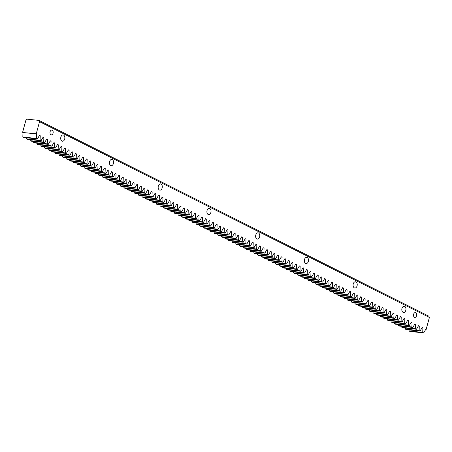 <?xml version="1.0" encoding="UTF-8"?>
<svg xmlns="http://www.w3.org/2000/svg" width="452" height="452" viewBox="0 0 452 452"><rect width="100%" height="100%" fill="white"/><g stroke="black" fill="none" stroke-linecap="round" stroke-linejoin="round"><path stroke-width="0.68" d="M22.826 137.029L36.488 138.436L37.454 138.922L23.798 137.515L22.826 137.029L22.979 132.532L36.635 133.945L36.488 138.436M26.436 138.843L40.092 140.25L41.064 140.736L27.402 139.329L26.436 138.843L26.476 137.792M30.047 140.657L43.703 142.064L44.675 142.549L31.013 141.143L30.047 140.657L30.081 139.606M33.657 142.465L47.313 143.877L48.279 144.363L34.623 142.951L33.657 142.465L33.691 141.414M37.267 144.278L50.923 145.691L51.89 146.177L38.234 144.764L37.267 144.278L37.301 143.227M40.878 146.092L54.534 147.505L55.5 147.985L41.844 146.578L40.878 146.092L40.912 145.041M44.488 147.906L58.144 149.313L59.11 149.798L45.454 148.392L44.488 147.906L44.522 146.855M48.098 149.719L61.754 151.126L62.721 151.612L49.065 150.205L48.098 149.719L48.132 148.668M51.709 151.533L65.365 152.94L66.331 153.426L52.675 152.013L51.709 151.533L51.743 150.482M55.319 153.341L68.975 154.753L69.941 155.239L56.285 153.827L55.319 153.341L55.353 152.29M58.924 155.155L72.586 156.567L73.552 157.053L59.896 155.641L58.924 155.155L58.963 154.104M62.534 156.968L76.196 158.375L77.162 158.861L63.506 157.454L62.534 156.968L62.574 155.917M66.145 158.782L79.801 160.189L80.772 160.675L67.111 159.268L66.145 158.782L66.184 157.731M69.755 160.596L83.411 162.002L84.383 162.488L70.721 161.082L69.755 160.596L69.789 159.545M73.365 162.404L87.021 163.816L87.987 164.302L74.331 162.889L73.365 162.404L73.399 161.353M76.976 164.217L90.632 165.63L91.598 166.116L77.942 164.703L76.976 164.217L77.01 163.166M80.586 166.031L94.242 167.438L95.208 167.924L81.552 166.517L80.586 166.031L80.62 164.98M84.196 167.845L97.852 169.251L98.819 169.737L85.162 168.33L84.196 167.845L84.23 166.794M87.807 169.658L101.463 171.065L102.429 171.551L88.773 170.144L87.807 169.658L87.841 168.607M91.417 171.466L105.073 172.879L106.039 173.365L92.383 171.952L91.417 171.466L91.451 170.421M95.027 173.28L108.683 174.692L109.65 175.178L95.993 173.766L95.027 173.28L95.061 172.229M98.632 175.093L112.294 176.506L113.26 176.986L99.604 175.579L98.632 175.093L98.672 174.043M102.242 176.907L115.904 178.314L116.87 178.8L103.214 177.393L102.242 176.907L102.282 175.856M105.853 178.721L119.509 180.128L120.481 180.614L106.825 179.207L105.853 178.721L105.892 177.67M109.463 180.534L123.119 181.941L124.091 182.427L110.429 181.015L109.463 180.534L109.503 179.484M113.073 182.342L126.729 183.755L127.696 184.241L114.04 182.828L113.073 182.342L113.107 181.292M116.684 184.156L130.34 185.569L131.306 186.054L117.65 184.642L116.684 184.156L116.718 183.105M120.294 185.97L133.95 187.377L134.916 187.862L121.26 186.456L120.294 185.97L120.328 184.919M123.904 187.783L137.561 189.19L138.527 189.676L124.871 188.269L123.904 187.783L123.938 186.732M127.515 189.597L141.171 191.004L142.137 191.49L128.481 190.083L127.515 189.597L127.549 188.546M131.125 191.405L144.781 192.818L145.747 193.303L132.091 191.891L131.125 191.405L131.159 190.354M134.736 193.219L148.392 194.631L149.358 195.117L135.702 193.705L134.736 193.219L134.769 192.168M138.346 195.032L152.002 196.445L152.968 196.925L139.312 195.518L138.346 195.032L138.38 193.981M141.951 196.846L155.612 198.253L156.578 198.739L142.922 197.332L141.951 196.846L141.99 195.795M145.561 198.66L159.217 200.066L160.189 200.552L146.533 199.146L145.561 198.66L145.6 197.609M149.171 200.473L162.827 201.88L163.799 202.366L150.137 200.954L149.171 200.473L149.211 199.422M152.782 202.281L166.438 203.694L167.409 204.18L153.748 202.767L152.782 202.281L152.816 201.23M156.392 204.095L170.048 205.507L171.014 205.993L157.358 204.581L156.392 204.095L156.426 203.044M160.002 205.909L173.658 207.315L174.625 207.801L160.968 206.394L160.002 205.909L160.036 204.858M163.613 207.722L177.269 209.129L178.235 209.615L164.579 208.208L163.613 207.722L163.647 206.671M167.223 209.536L180.879 210.943L181.845 211.429L168.189 210.022L167.223 209.536L167.257 208.485M170.833 211.344L184.489 212.756L185.456 213.242L171.8 211.83L170.833 211.344L170.867 210.293M174.444 213.158L188.1 214.57L189.066 215.056L175.41 213.643L174.444 213.158L174.478 212.107M178.054 214.971L191.71 216.378L192.676 216.864L179.02 215.457L178.054 214.971L178.088 213.92M181.659 216.785L195.32 218.192L196.287 218.678L182.631 217.271L181.659 216.785L181.698 215.734M185.269 218.598L198.931 220.005L199.897 220.491L186.241 219.084L185.269 218.598L185.309 217.548M188.879 220.406L202.536 221.819L203.507 222.305L189.846 220.892L188.879 220.406L188.919 219.361M192.49 222.22L206.146 223.633L207.118 224.119L193.456 222.706L192.49 222.22L192.524 221.169M196.1 224.034L209.756 225.446L210.722 225.927L197.066 224.52L196.1 224.034L196.134 222.983M199.711 225.847L213.367 227.254L214.333 227.74L200.677 226.333L199.711 225.847L199.744 224.797M203.321 227.661L216.977 229.068L217.943 229.554L204.287 228.147L203.321 227.661L203.355 226.61M206.931 229.475L220.587 230.882L221.553 231.367L207.897 229.961L206.931 229.475L206.965 228.424M210.542 231.283L224.198 232.695L225.164 233.181L211.508 231.769L210.542 231.283L210.575 230.232M214.152 233.096L227.808 234.509L228.774 234.995L215.118 233.582L214.152 233.096L214.186 232.045M217.762 234.91L231.418 236.317L232.384 236.803L218.728 235.396L217.762 234.91L217.796 233.859M221.367 236.724L235.029 238.131L235.995 238.616L222.339 237.21L221.367 236.724L221.407 235.673M224.977 238.537L238.639 239.944L239.605 240.43L225.949 239.023L224.977 238.537L225.017 237.486M228.588 240.345L242.244 241.758L243.216 242.244L229.554 240.831L228.588 240.345L228.627 239.294M232.198 242.159L245.854 243.571L246.826 244.057L233.164 242.645L232.198 242.159L232.232 241.108M235.808 243.973L249.464 245.385L250.431 245.865L236.775 244.459L235.808 243.973L235.842 242.922M239.419 245.786L253.075 247.193L254.041 247.679L240.385 246.272L239.419 245.786L239.453 244.735M243.029 247.6L256.685 249.007L257.651 249.493L243.995 248.086L243.029 247.6L243.063 246.549M246.639 249.414L260.295 250.82L261.262 251.306L247.606 249.894L246.639 249.414L246.673 248.363M250.25 251.222L263.906 252.634L264.872 253.12L251.216 251.707L250.25 251.222L250.284 250.171M253.86 253.035L267.516 254.448L268.482 254.934L254.826 253.521L253.86 253.035L253.894 251.984M257.47 254.849L271.127 256.256L272.093 256.742L258.437 255.335L257.47 254.849L257.504 253.798M261.075 256.663L274.737 258.069L275.703 258.555L262.047 257.148L261.075 256.663L261.115 255.612M264.686 258.476L278.347 259.883L279.313 260.369L265.657 258.962L264.686 258.476L264.725 257.425M268.296 260.284L281.952 261.697L282.924 262.183L269.262 260.77L268.296 260.284L268.335 259.233M271.906 262.098L285.562 263.51L286.534 263.996L272.872 262.584L271.906 262.098L271.94 261.047M275.517 263.911L289.173 265.318L290.139 265.804L276.483 264.397L275.517 263.911L275.55 262.861M279.127 265.725L292.783 267.132L293.749 267.618L280.093 266.211L279.127 265.725L279.161 264.674M282.737 267.539L296.393 268.946L297.359 269.432L283.703 268.025L282.737 267.539L282.771 266.488M286.348 269.347L300.004 270.759L300.97 271.245L287.314 269.833L286.348 269.347L286.382 268.302M289.958 271.16L303.614 272.573L304.58 273.059L290.924 271.646L289.958 271.16L289.992 270.11M293.568 272.974L307.224 274.387L308.191 274.867L294.534 273.46L293.568 272.974L293.602 271.923M297.179 274.788L310.835 276.195L311.801 276.68L298.145 275.274L297.179 274.788L297.213 273.737M300.783 276.601L314.445 278.008L315.411 278.494L301.755 277.087L300.783 276.601L300.823 275.55M304.394 278.415L318.055 279.822L319.022 280.308L305.366 278.901L304.394 278.415L304.433 277.364M308.004 280.223L321.66 281.636L322.632 282.121L308.97 280.709L308.004 280.223L308.044 279.172M311.614 282.037L325.27 283.449L326.242 283.935L312.581 282.523L311.614 282.037L311.654 280.986M315.225 283.85L328.881 285.257L329.847 285.743L316.191 284.336L315.225 283.85L315.259 282.799M318.835 285.664L332.491 287.071L333.457 287.557L319.801 286.15L318.835 285.664L318.869 284.613M322.445 287.478L336.102 288.885L337.068 289.37L323.412 287.964L322.445 287.478L322.479 286.427M326.056 289.286L339.712 290.698L340.678 291.184L327.022 289.772L326.056 289.286L326.09 288.235M329.666 291.099L343.322 292.512L344.288 292.998L330.632 291.585L329.666 291.099L329.7 290.048M333.277 292.913L346.933 294.325L347.899 294.806L334.243 293.399L333.277 292.913L333.31 291.862M336.887 294.727L350.543 296.133L351.509 296.619L337.853 295.212L336.887 294.727L336.921 293.676M340.492 296.54L354.153 297.947L355.119 298.433L341.463 297.026L340.492 296.54L340.531 295.489M344.102 298.354L357.764 299.761L358.73 300.247L345.074 298.834L344.102 298.354L344.142 297.303M347.712 300.162L361.368 301.574L362.34 302.06L348.684 300.648L347.712 300.162L347.752 299.111M351.323 301.976L364.979 303.388L365.95 303.874L352.289 302.461L351.323 301.976L351.362 300.925M354.933 303.789L368.589 305.196L369.561 305.682L355.899 304.275L354.933 303.789L354.967 302.738M358.543 305.603L372.199 307.01L373.166 307.496L359.509 306.089L358.543 305.603L358.577 304.552M362.154 307.416L375.81 308.823L376.776 309.309L363.12 307.902L362.154 307.416L362.188 306.366M365.764 309.224L379.42 310.637L380.386 311.123L366.73 309.71L365.764 309.224L365.798 308.174M369.374 311.038L383.03 312.451L383.997 312.937L370.341 311.524L369.374 311.038L369.408 309.987M372.985 312.852L386.641 314.259L387.607 314.745L373.951 313.338L372.985 312.852L373.019 311.801M376.595 314.665L390.251 316.072L391.217 316.558L377.561 315.151L376.595 314.665L376.629 313.615M380.205 316.479L393.861 317.886L394.828 318.372L381.172 316.965L380.205 316.479L380.239 315.428M383.81 318.287L397.472 319.7L398.438 320.185L384.782 318.773L383.81 318.287L383.85 317.242M387.421 320.101L401.082 321.513L402.048 321.999L388.392 320.587L387.421 320.101L387.46 319.05M391.031 321.914L404.687 323.327L405.659 323.807L391.997 322.4L391.031 321.914L391.07 320.863M394.641 323.728L408.297 325.135L409.269 325.621L395.607 324.214L394.641 323.728L394.675 322.677M398.252 325.542L411.908 326.949L412.874 327.434L399.218 326.028L398.252 325.542L398.285 324.491M401.862 327.355L415.518 328.762L416.484 329.248L402.828 327.841L401.862 327.355L401.896 326.304M405.472 329.163L419.128 330.576L420.094 331.062L406.438 329.649L405.472 329.163L405.506 328.112M409.083 330.977L422.739 332.389L423.705 332.875L410.049 331.463L409.083 330.977L409.116 329.926M425.66 329.463L426.123 329.514L429.4 317.44L39.539 121.678L36.256 133.752L22.979 132.532M39.539 121.678L38.917 120.39L428.784 316.151L429.4 317.44M38.917 120.39L26.674 119.125L26.041 119.673L22.6 132.34M413.625 314.264A2.418 1.588 95.9 0 0 414.851 317.406A2.418 1.588 95.9 0 0 416.682 315.163A2.418 1.588 95.9 0 0 415.348 312.598A2.418 1.588 95.9 0 0 413.625 314.264M401.975 308.411A3.141 2.062 95.9 0 0 403.563 312.496A3.141 2.062 95.9 0 0 405.941 309.586A3.141 2.062 95.9 0 0 404.212 306.247A3.141 2.062 95.9 0 0 401.975 308.411M353.244 283.941A3.141 2.062 95.9 0 0 354.831 288.026A3.141 2.062 95.9 0 0 357.21 285.116A3.141 2.062 95.9 0 0 355.481 281.777A3.141 2.062 95.9 0 0 353.244 283.941M304.512 259.471A3.141 2.062 95.9 0 0 306.106 263.561A3.141 2.062 95.9 0 0 308.479 260.646A3.141 2.062 95.9 0 0 306.75 257.312A3.141 2.062 95.9 0 0 304.512 259.471M255.781 235.006A3.141 2.062 95.9 0 0 257.374 239.091A3.141 2.062 95.9 0 0 259.747 236.176A3.141 2.062 95.9 0 0 258.019 232.842A3.141 2.062 95.9 0 0 255.781 235.006M207.05 210.536A3.141 2.062 95.9 0 0 208.643 214.621A3.141 2.062 95.9 0 0 211.016 211.705A3.141 2.062 95.9 0 0 209.287 208.372A3.141 2.062 95.9 0 0 207.05 210.536M158.319 186.066A3.141 2.062 95.9 0 0 159.912 190.151A3.141 2.062 95.9 0 0 162.285 187.241A3.141 2.062 95.9 0 0 160.556 183.902A3.141 2.062 95.9 0 0 158.319 186.066M109.587 161.596A3.141 2.062 95.9 0 0 111.181 165.681A3.141 2.062 95.9 0 0 113.554 162.771A3.141 2.062 95.9 0 0 111.825 159.432A3.141 2.062 95.9 0 0 109.587 161.596M60.856 137.125A3.141 2.062 95.9 0 0 62.449 141.21A3.141 2.062 95.9 0 0 64.822 138.301A3.141 2.062 95.9 0 0 63.094 134.962A3.141 2.062 95.9 0 0 60.856 137.125M50.104 131.73A2.418 1.588 95.9 0 0 51.33 134.877A2.418 1.588 95.9 0 0 53.161 132.634A2.418 1.588 95.9 0 0 51.827 130.063A2.418 1.588 95.9 0 0 50.104 131.73M36.256 133.752L36.635 133.945M37.454 138.922L39.488 135.374L40.245 135.753L40.092 140.25M41.064 140.736L43.098 137.188L43.855 137.566L43.703 142.064M44.675 142.549L46.709 138.996L47.466 139.38L47.313 143.877M48.279 144.363L50.319 140.809L51.076 141.194L50.923 145.691M51.89 146.177L53.924 142.623L54.686 143.007L54.534 147.505M55.5 147.985L57.534 144.437L58.297 144.821L58.144 149.313M59.11 149.798L61.144 146.25L61.907 146.629L61.754 151.126M62.721 151.612L64.755 148.064L65.517 148.442L65.365 152.94M66.331 153.426L68.365 149.872L69.128 150.256L68.975 154.753M69.941 155.239L71.975 151.686L72.738 152.07L72.586 156.567M73.552 157.053L75.586 153.499L76.348 153.883L76.196 158.375M77.162 158.861L79.196 155.313L79.953 155.691L79.801 160.189M80.772 160.675L82.806 157.126L83.563 157.505L83.411 162.002M84.383 162.488L86.417 158.934L87.174 159.319L87.021 163.816M87.987 164.302L90.027 160.748L90.784 161.132L90.632 165.63M91.598 166.116L93.632 162.562L94.395 162.946L94.242 167.438M95.208 167.924L97.242 164.375L98.005 164.754L97.852 169.251M98.819 169.737L100.852 166.189L101.615 166.568L101.463 171.065M102.429 171.551L104.463 168.003L105.226 168.381L105.073 172.879M106.039 173.365L108.073 169.811L108.836 170.195L108.683 174.692M109.65 175.178L111.684 171.624L112.446 172.009L112.294 176.506M113.26 176.986L115.294 173.438L116.057 173.822L115.904 178.314M116.87 178.8L118.904 175.252L119.661 175.63L119.509 180.128M120.481 180.614L122.515 177.065L123.272 177.444L123.119 181.941M124.091 182.427L126.125 178.873L126.882 179.258L126.729 183.755M127.696 184.241L129.735 180.687L130.492 181.071L130.34 185.569M131.306 186.054L133.34 182.501L134.103 182.885L133.95 187.377M134.916 187.862L136.95 184.314L137.713 184.693L137.561 189.19M138.527 189.676L140.561 186.128L141.323 186.506L141.171 191.004M142.137 191.49L144.171 187.936L144.934 188.32L144.781 192.818M145.747 193.303L147.781 189.75L148.544 190.134L148.392 194.631M149.358 195.117L151.392 191.563L152.154 191.947L152.002 196.445M152.968 196.925L155.002 193.377L155.765 193.761L155.612 198.253M156.578 198.739L158.612 195.191L159.37 195.569L159.217 200.066M160.189 200.552L162.223 197.004L162.98 197.383L162.827 201.88M163.799 202.366L165.833 198.812L166.59 199.196L166.438 203.694M167.409 204.18L169.443 200.626L170.201 201.01L170.048 205.507M171.014 205.993L173.048 202.439L173.811 202.824L173.658 207.315M174.625 207.801L176.659 204.253L177.421 204.632L177.269 209.129M178.235 209.615L180.269 206.067L181.032 206.445L180.879 210.943M181.845 211.429L183.879 207.875L184.642 208.259L184.489 212.756M185.456 213.242L187.49 209.688L188.252 210.073L188.1 214.57M189.066 215.056L191.1 211.502L191.863 211.886L191.71 216.378M192.676 216.864L194.71 213.316L195.473 213.694L195.32 218.192M196.287 218.678L198.321 215.129L199.078 215.508L198.931 220.005M199.897 220.491L201.931 216.943L202.688 217.322L202.536 221.819M203.507 222.305L205.541 218.751L206.298 219.135L206.146 223.633M207.118 224.119L209.152 220.565L209.909 220.949L209.756 225.446M210.722 225.927L212.756 222.378L213.519 222.763L213.367 227.254M214.333 227.74L216.367 224.192L217.129 224.571L216.977 229.068M217.943 229.554L219.977 226.006L220.74 226.384L220.587 230.882M221.553 231.367L223.587 227.814L224.35 228.198L224.198 232.695M225.164 233.181L227.198 229.627L227.961 230.011L227.808 234.509M228.774 234.995L230.808 231.441L231.571 231.825L231.418 236.317M232.384 236.803L234.418 233.255L235.181 233.633L235.029 238.131M235.995 238.616L238.029 235.068L238.786 235.447L238.639 239.944M239.605 240.43L241.639 236.876L242.396 237.26L242.244 241.758M243.216 242.244L245.25 238.69L246.007 239.074L245.854 243.571M246.826 244.057L248.86 240.504L249.617 240.888L249.464 245.385M250.431 245.865L252.465 242.317L253.227 242.701L253.075 247.193M254.041 247.679L256.075 244.131L256.838 244.509L256.685 249.007M257.651 249.493L259.685 245.944L260.448 246.323L260.295 250.82M261.262 251.306L263.296 247.752L264.058 248.137L263.906 252.634M264.872 253.12L266.906 249.566L267.669 249.95L267.516 254.448M268.482 254.934L270.516 251.38L271.279 251.764L271.127 256.256M272.093 256.742L274.127 253.193L274.889 253.572L274.737 258.069M275.703 258.555L277.737 255.007L278.494 255.386L278.347 259.883M279.313 260.369L281.347 256.815L282.104 257.199L281.952 261.697M282.924 262.183L284.958 258.629L285.715 259.013L285.562 263.51M286.534 263.996L288.568 260.442L289.325 260.827L289.173 265.318M290.139 265.804L292.178 262.256L292.936 262.635L292.783 267.132M293.749 267.618L295.783 264.07L296.546 264.448L296.393 268.946M297.359 269.432L299.393 265.883L300.156 266.262L300.004 270.759M300.97 271.245L303.004 267.691L303.767 268.076L303.614 272.573M304.58 273.059L306.614 269.505L307.377 269.889L307.224 274.387M308.191 274.867L310.225 271.319L310.987 271.703L310.835 276.195M311.801 276.68L313.835 273.132L314.598 273.511L314.445 278.008M315.411 278.494L317.445 274.946L318.208 275.325L318.055 279.822M319.022 280.308L321.056 276.754L321.813 277.138L321.66 281.636M322.632 282.121L324.666 278.568L325.423 278.952L325.27 283.449M326.242 283.935L328.276 280.381L329.033 280.765L328.881 285.257M329.847 285.743L331.887 282.195L332.644 282.573L332.491 287.071M333.457 287.557L335.491 284.009L336.254 284.387L336.102 288.885M337.068 289.37L339.102 285.817L339.864 286.201L339.712 290.698M340.678 291.184L342.712 287.63L343.475 288.014L343.322 292.512M344.288 292.998L346.322 289.444L347.085 289.828L346.933 294.325M347.899 294.806L349.933 291.257L350.695 291.642L350.543 296.133M351.509 296.619L353.543 293.071L354.306 293.45L354.153 297.947M355.119 298.433L357.153 294.885L357.916 295.263L357.764 299.761M358.73 300.247L360.764 296.693L361.521 297.077L361.368 301.574M362.34 302.06L364.374 298.506L365.131 298.891L364.979 303.388M365.95 303.874L367.984 300.32L368.742 300.704L368.589 305.196M369.561 305.682L371.595 302.134L372.352 302.512L372.199 307.01M373.166 307.496L375.2 303.947L375.962 304.326L375.81 308.823M376.776 309.309L378.81 305.755L379.573 306.14L379.42 310.637M380.386 311.123L382.42 307.569L383.183 307.953L383.03 312.451M383.997 312.937L386.031 309.383L386.793 309.767L386.641 314.259M387.607 314.745L389.641 311.196L390.404 311.575L390.251 316.072M391.217 316.558L393.251 313.01L394.014 313.389L393.861 317.886M394.828 318.372L396.862 314.824L397.624 315.202L397.472 319.7M398.438 320.185L400.472 316.632L401.229 317.016L401.082 321.513M402.048 321.999L404.082 318.445L404.839 318.829L404.687 323.327M405.659 323.807L407.693 320.259L408.45 320.643L408.297 325.135M409.269 325.621L411.303 322.073L412.06 322.451L411.908 326.949M412.874 327.434L414.908 323.886L415.671 324.265L415.518 328.762M416.484 329.248L418.518 325.694L419.281 326.078L419.128 330.576M420.094 331.062L422.128 327.508L422.891 327.892L422.739 332.389M423.705 332.875L425.739 329.322L426.123 329.514M421.965 327.796L422.891 327.892M418.354 325.982L419.281 326.078M414.744 324.169L415.671 324.265M411.139 322.355L412.06 322.451M407.529 320.547L408.45 320.643M403.918 318.733L404.839 318.829M400.308 316.92L401.229 317.016M396.698 315.106L397.624 315.202M393.087 313.292L394.014 313.389M389.477 311.484L390.404 311.575M385.867 309.671L386.793 309.767M382.256 307.857L383.183 307.953M378.646 306.044L379.573 306.14M375.036 304.23L375.962 304.326M371.425 302.422L372.352 302.512M367.821 300.608L368.742 300.704M364.21 298.795L365.131 298.891M360.6 296.981L361.521 297.077M356.99 295.167L357.916 295.263M353.379 293.354L354.306 293.45M349.769 291.546L350.695 291.642M346.159 289.732L347.085 289.828M342.548 287.918L343.475 288.014M338.938 286.105L339.864 286.201M335.327 284.291L336.254 284.387M331.717 282.483L332.644 282.573M328.112 280.669L329.033 280.765M324.502 278.856L325.423 278.952M320.892 277.042L321.813 277.138M317.281 275.228L318.208 275.325M313.671 273.415L314.598 273.511M310.061 271.607L310.987 271.703M306.45 269.793L307.377 269.889M302.84 267.979L303.767 268.076M299.23 266.166L300.156 266.262M295.619 264.352L296.546 264.448M292.009 262.544L292.936 262.635M288.404 260.731L289.325 260.827M284.794 258.917L285.715 259.013M281.184 257.103L282.104 257.199M277.573 255.29L278.494 255.386M273.963 253.482L274.889 253.572M270.352 251.668L271.279 251.764M266.742 249.854L267.669 249.95M263.132 248.041L264.058 248.137M259.521 246.227L260.448 246.323M255.911 244.413L256.838 244.509M252.301 242.605L253.227 242.701M248.696 240.792L249.617 240.888M245.086 238.978L246.007 239.074M241.475 237.164L242.396 237.26M237.865 235.351L238.786 235.447M234.255 233.543L235.181 233.633M230.644 231.729L231.571 231.825M227.034 229.915L227.961 230.011M223.424 228.102L224.35 228.198M219.813 226.288L220.74 226.384M216.203 224.474L217.129 224.571M212.593 222.666L213.519 222.763M208.988 220.853L209.909 220.949M205.377 219.039L206.298 219.135M201.767 217.226L202.688 217.322M198.157 215.412L199.078 215.508M194.546 213.604L195.473 213.694M190.936 211.79L191.863 211.886M187.326 209.977L188.252 210.073M183.715 208.163L184.642 208.259M180.105 206.349L181.032 206.445M176.495 204.541L177.421 204.632M172.884 202.728L173.811 202.824M169.28 200.914L170.201 201.01M165.669 199.1L166.59 199.196M162.059 197.287L162.98 197.383M158.449 195.473L159.37 195.569M154.838 193.665L155.765 193.761M151.228 191.851L152.154 191.947M147.618 190.038L148.544 190.134M144.007 188.224L144.934 188.32M140.397 186.41L141.323 186.506M136.786 184.602L137.713 184.693M133.176 182.789L134.103 182.885M129.566 180.975L130.492 181.071M125.961 179.161L126.882 179.258M122.351 177.348L123.272 177.444M118.74 175.534L119.661 175.63M115.13 173.726L116.057 173.822M111.52 171.913L112.446 172.009M107.909 170.099L108.836 170.195M104.299 168.285L105.226 168.381M100.689 166.472L101.615 166.568M97.078 164.664L98.005 164.754M93.468 162.85L94.395 162.946M89.858 161.036L90.784 161.132M86.253 159.223L87.174 159.319M82.643 157.409L83.563 157.505M79.032 155.601L79.953 155.691M75.422 153.787L76.348 153.883M71.811 151.974L72.738 152.07M68.201 150.16L69.128 150.256M64.591 148.346L65.517 148.442M60.98 146.533L61.907 146.629M57.37 144.725L58.297 144.821M53.76 142.911L54.686 143.007M50.149 141.097L51.076 141.194M46.545 139.284L47.466 139.38M42.934 137.47L43.855 137.566M39.324 135.662L40.245 135.753"/></g></svg>
